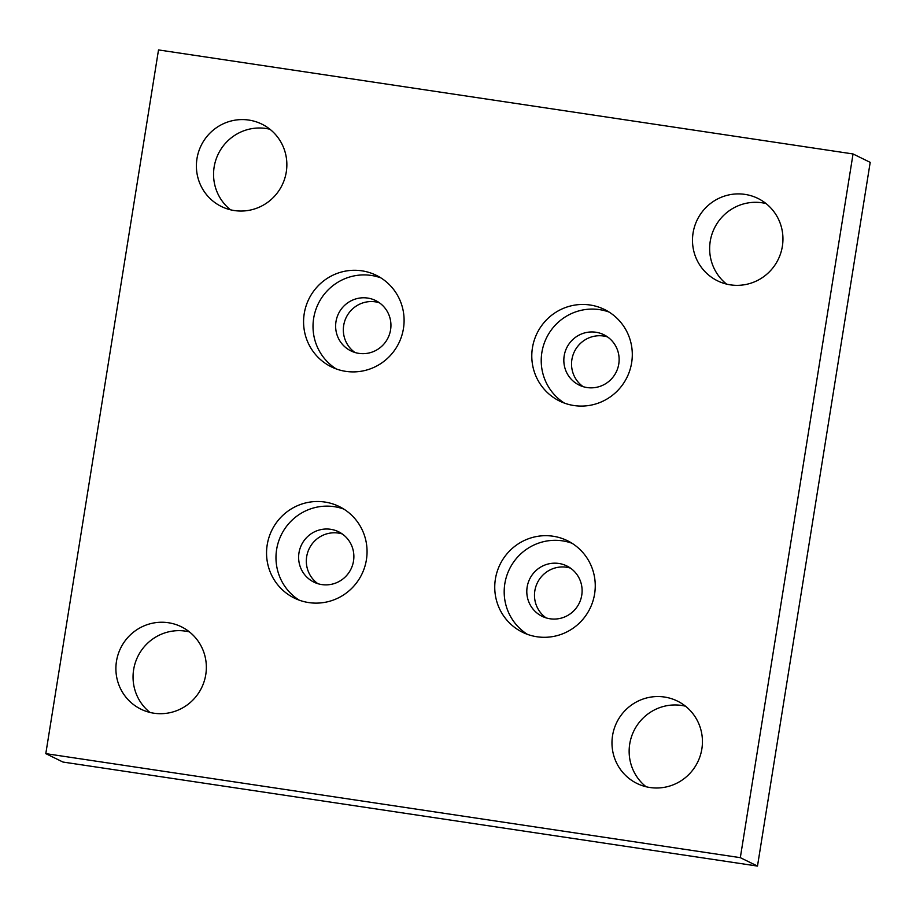 <?xml version="1.0" encoding="UTF-8"?>
<svg xmlns="http://www.w3.org/2000/svg" width="916" height="916" viewBox="0 0 916 916"><rect width="100%" height="100%" fill="white"/><g stroke="black" fill="none" stroke-linecap="round" stroke-linejoin="round"><path stroke-width="1.37" d="M532.436 347.851A50.987 50.082 116.1 0 1 590.087 305.005A50.987 50.082 116.1 0 1 604.48 309.494A50.987 50.082 116.1 0 1 629.876 370.179A50.987 50.082 116.1 0 1 573.989 405.536A50.987 50.082 116.1 0 1 559.596 401.059A50.987 50.082 116.1 0 1 532.436 347.851M564.439 403.12A50.987 50.082 116.1 0 1 541.871 352.465A50.987 50.082 116.1 0 1 599.522 309.631A50.987 50.082 116.1 0 1 609.071 312.058M587.053 387.548A28.041 27.549 116.1 0 1 564.187 355.809A28.041 27.549 116.1 0 1 603.816 334.718A28.041 27.549 116.1 0 1 587.053 387.548M607.526 336.916A28.041 27.549 -63.9 0 0 583.149 386.666M527.41 634.341A50.987 50.082 116.1 0 1 507.487 573.679A50.987 50.082 116.1 0 1 562.493 540.852A50.987 50.082 116.1 0 1 572.042 543.28M553.058 536.226A50.987 50.082 116.1 0 1 567.439 540.715A50.987 50.082 116.1 0 1 592.835 601.4A50.987 50.082 116.1 0 1 536.948 636.757A50.987 50.082 116.1 0 1 522.567 632.28A50.987 50.082 116.1 0 1 497.17 571.584A50.987 50.082 116.1 0 1 553.058 536.226M550.012 618.769A28.041 27.549 116.1 0 1 528.131 582.92A28.041 27.549 116.1 0 1 566.786 565.939A28.041 27.549 116.1 0 1 550.012 618.769M570.496 568.138A28.041 27.549 -63.9 0 0 546.108 617.888M366.411 559.745A50.987 50.082 116.1 0 1 308.749 602.579A50.987 50.082 116.1 0 1 294.368 598.091A50.987 50.082 116.1 0 1 268.972 537.406A50.987 50.082 116.1 0 1 324.859 502.048A50.987 50.082 116.1 0 1 339.241 506.537A50.987 50.082 116.1 0 1 366.411 559.745M299.2 600.152A50.987 50.082 116.1 0 1 279.277 539.501A50.987 50.082 116.1 0 1 334.294 506.674A50.987 50.082 116.1 0 1 343.832 509.101M330.665 529.299A28.041 27.549 116.1 0 1 353.519 561.027A28.041 27.549 116.1 0 1 313.902 582.118A28.041 27.549 116.1 0 1 330.665 529.299M342.286 533.959A28.041 27.549 -63.9 0 0 317.909 583.698M336.241 368.942A50.987 50.082 116.1 0 1 316.318 308.28A50.987 50.082 116.1 0 1 371.324 275.453A50.987 50.082 116.1 0 1 380.873 277.88M361.889 270.827A50.987 50.082 116.1 0 1 376.281 275.315A50.987 50.082 116.1 0 1 401.677 336A50.987 50.082 116.1 0 1 345.79 371.358A50.987 50.082 116.1 0 1 331.397 366.881A50.987 50.082 116.1 0 1 306.001 306.184A50.987 50.082 116.1 0 1 361.889 270.827M358.843 353.37A28.041 27.549 116.1 0 1 336.962 317.52A28.041 27.549 116.1 0 1 375.617 300.54A28.041 27.549 116.1 0 1 358.843 353.37M379.327 302.738A28.041 27.549 -63.9 0 0 354.95 352.488M766.039 203.558A45.892 45.079 -63.9 0 0 762.123 202.791A45.892 45.079 -63.9 0 0 713.553 230.031A45.892 45.079 -63.9 0 0 726.56 284.097M744.971 194.387A45.892 45.079 116.1 0 1 757.921 198.417A45.892 45.079 116.1 0 1 782.367 246.312A45.892 45.079 116.1 0 1 730.476 284.865A45.892 45.079 116.1 0 1 717.526 280.823A45.892 45.079 116.1 0 1 694.672 226.206A45.892 45.079 116.1 0 1 744.971 194.387M664.455 697.03A45.892 45.079 116.1 0 1 677.405 701.072A45.892 45.079 116.1 0 1 700.259 755.689A45.892 45.079 116.1 0 1 649.959 787.508A45.892 45.079 116.1 0 1 637.021 783.478A45.892 45.079 116.1 0 1 614.155 728.861A45.892 45.079 116.1 0 1 664.455 697.03M685.523 706.213A45.892 45.079 -63.9 0 0 681.618 705.446A45.892 45.079 -63.9 0 0 633.048 732.685A45.892 45.079 -63.9 0 0 646.055 786.741M189.44 631.903A45.892 45.079 -63.9 0 0 185.524 631.135A45.892 45.079 -63.9 0 0 133.633 669.688A45.892 45.079 -63.9 0 0 149.961 712.442M153.877 713.209A45.892 45.079 116.1 0 1 140.927 709.167A45.892 45.079 116.1 0 1 118.072 654.551A45.892 45.079 116.1 0 1 168.361 622.731A45.892 45.079 116.1 0 1 181.311 626.762A45.892 45.079 116.1 0 1 205.768 674.657A45.892 45.079 116.1 0 1 153.877 713.209M248.877 120.076A45.892 45.079 116.1 0 1 261.827 124.118A45.892 45.079 116.1 0 1 284.681 178.734A45.892 45.079 116.1 0 1 234.381 210.554A45.892 45.079 116.1 0 1 221.432 206.524A45.892 45.079 116.1 0 1 198.577 151.907A45.892 45.079 116.1 0 1 248.877 120.076M269.945 129.259A45.892 45.079 -63.9 0 0 266.041 128.492A45.892 45.079 -63.9 0 0 217.458 155.731A45.892 45.079 -63.9 0 0 230.477 209.787M757.486 866.078L870.2 162.361L853.048 153.957L158.514 49.922L45.8 753.639L62.952 762.043L757.486 866.078L740.323 857.662L853.048 153.957M740.323 857.662L45.8 753.639"/></g></svg>
